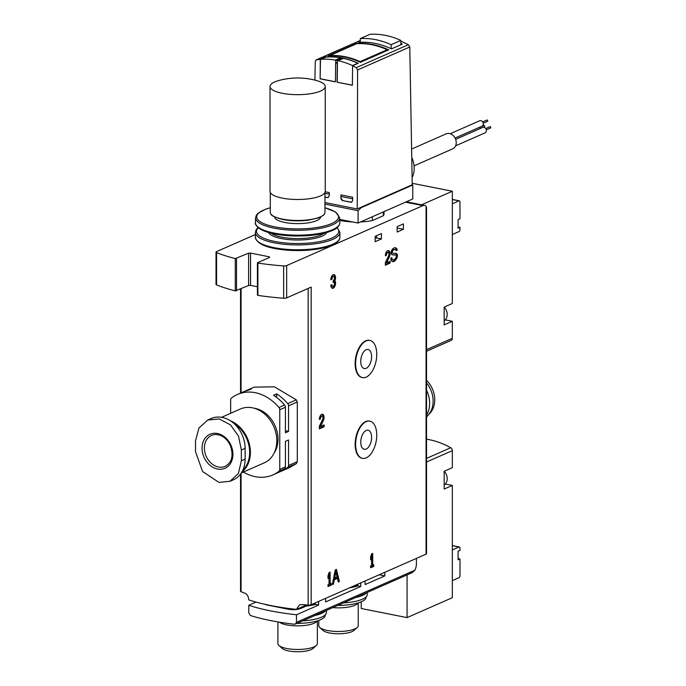 <?xml version="1.0" encoding="UTF-8"?>
<svg xmlns="http://www.w3.org/2000/svg" width="686" height="686" viewBox="0 0 686 686"><rect width="100%" height="100%" fill="white"/><g stroke="black" fill="none" stroke-linecap="round" stroke-linejoin="round"><path stroke-width="1.03" d="M396.182 253.426A3.044 1.621 -78.8 0 1 396.294 253.443A3.044 1.621 -78.8 0 1 396.988 257.756A7.04 3.756 -78.8 0 1 392.632 261.598A7.04 3.756 -78.8 0 1 392.04 261.375A4.227 2.255 -78.8 0 1 390.857 258.399L391.886 257.704A2.821 1.501 -78.8 0 0 392.804 259.754A5.214 2.778 -78.8 0 0 392.984 259.797A5.214 2.778 -78.8 0 0 396.182 257.027A1.355 0.72 -78.8 0 0 395.882 255.098A1.355 0.72 -78.8 0 0 395.831 255.089L392.409 254.858A3.044 1.621 -78.8 0 1 392.298 254.84A3.044 1.621 -78.8 0 1 391.2 252.842A3.044 1.621 -78.8 0 1 392.049 249.713A7.04 3.756 -78.8 0 1 395.376 247.775A7.04 3.756 -78.8 0 1 396.842 248.786A1.972 1.055 -78.8 0 1 397.151 249.953L396.122 250.656L396.028 250.219A5.214 2.778 -78.8 0 0 395.016 249.575A5.214 2.778 -78.8 0 0 392.649 250.879A1.355 0.72 -78.8 0 0 392.246 252.285A1.355 0.72 -78.8 0 0 392.735 253.194A1.355 0.72 -78.8 0 0 392.786 253.203L396.182 253.426M324.075 426.769L319.359 428.844L319.359 426.246L322.583 419.566A2.255 1.2 -78.8 0 0 322.154 416.179A2.255 1.2 -78.8 0 0 320.456 418.94L319.359 419.42A4.227 2.255 -78.8 0 1 322.54 414.241A4.227 2.255 -78.8 0 1 323.338 420.595L320.508 426.452L324.075 424.883L324.075 426.769L323.132 426.581L319.359 428.244M331.141 583.272L331.141 585.158L328.002 586.539L328.002 584.652L329.023 584.206L329.023 575.322L328.002 578.461L328.002 575.768L329.023 572.63L330.12 572.15L330.12 583.717L331.141 583.272M426.538 207.635L426.538 553.688A2.821 0.832 180 0 1 426.066 554.151L311.178 604.709A2.821 0.832 180 0 1 308.16 605.052A118.344 34.995 180 0 1 302.029 604.546L299.319 604.975L296.481 609.382A118.344 34.995 180 0 1 248.769 599.907C248.486 596.511 247.217 594.282 244.962 593.21A118.344 34.995 180 0 1 241.078 591.726A2.821 0.832 180 0 1 240.537 591.229L240.537 474.043M405.512 202.164L422.919 205.62A8.455 4.502 -78.8 0 1 424.565 205.406A8.455 4.502 -78.8 0 1 426.066 206.297L426.546 207.635M422.919 205.62L286.662 265.585A2.821 0.832 180 0 1 283.644 265.928A118.344 34.995 180 0 1 257.885 263.064L257.567 262.704L269.658 257.387L269.272 256.804L250.561 253.091L248.606 253.203L235.272 258.571A118.344 34.995 180 0 1 216.562 252.602A2.821 0.832 180 0 1 216.021 252.114A2.821 0.832 180 0 1 216.502 251.642L255.372 234.543M311.178 604.709L311.178 287.1L286.662 297.887A2.821 0.832 180 0 1 283.644 298.23A118.344 34.995 180 0 1 257.885 295.366L257.567 295.006M381.433 238.951L381.433 233.574L375.148 236.336L375.148 241.721L381.433 238.951L376.425 237.956M403.437 229.27L403.437 223.885L397.151 226.654L397.151 232.04L403.437 229.27L397.151 228.026M362.259 458.308A18.959 10.101 -78.8 0 1 362.019 458.265A18.959 10.101 -78.8 0 1 355.305 441.029A18.959 10.101 -78.8 0 1 365.715 421.556A18.959 10.101 -78.8 0 1 369.411 421.067A18.959 10.101 -78.8 0 1 369.643 421.118M362.259 377.557A18.959 10.101 -78.8 0 1 362.019 377.514A18.959 10.101 -78.8 0 1 355.305 360.279A18.959 10.101 -78.8 0 1 365.715 340.805A18.959 10.101 -78.8 0 1 369.411 340.316A18.959 10.101 -78.8 0 1 369.643 340.367M373.733 564.527L373.733 566.413L370.586 567.794L370.586 565.916L371.606 565.461L371.606 556.578L370.586 559.725L370.586 557.032L371.606 553.885L372.712 553.405L372.712 564.981L373.733 564.527M336.449 569.363L339.39 581.522L338.292 582.011L337.409 578.358L334.305 579.721L333.422 584.155L332.324 584.635L335.265 569.877L336.449 569.363M390.077 263.141L385.361 265.216L385.361 262.618L388.585 255.938A2.255 1.2 -78.8 0 0 388.156 252.551A2.255 1.2 -78.8 0 0 386.458 255.312L385.361 255.801A4.227 2.255 -78.8 0 1 388.542 250.613A4.227 2.255 -78.8 0 1 389.339 256.967L386.518 262.824L390.077 261.263L390.077 263.141L389.142 262.961L385.361 264.625M330.832 279.794A4.227 2.255 -78.8 0 1 334.013 274.614A4.227 2.255 -78.8 0 1 334.94 280.677A4.227 2.255 -78.8 0 1 335.137 285.556A4.227 2.255 -78.8 0 1 332.358 288.283A4.227 2.255 -78.8 0 1 330.832 285.179L331.93 284.69A2.255 1.2 -78.8 0 0 332.744 286.354A2.255 1.2 -78.8 0 0 334.271 284.741A1.972 1.055 -78.8 0 0 333.705 282.28A1.972 1.055 -78.8 0 0 333.319 282.332L333.319 280.445A1.972 1.055 -78.8 0 0 334.271 277.204A2.255 1.2 -78.8 0 0 333.628 276.544A2.255 1.2 -78.8 0 0 331.93 279.313L330.832 279.794M276.63 397.451L276.63 393.91L273.491 395.29A43.955 34.849 66.2 0 1 284.604 405.014A2.821 2.238 66.2 0 1 285.419 407.218L285.419 432.755L288.557 431.365L285.419 430.739M244.748 391.303A43.955 34.849 66.2 0 1 246.3 390.566A43.955 34.849 66.2 0 1 251.376 388.893L248.229 390.274A43.955 34.849 66.2 0 0 243.153 391.946L237.502 394.433A43.955 34.849 66.2 0 1 278.945 407.501A2.821 2.238 66.2 0 1 279.759 409.705L279.759 469.387A2.821 2.238 66.2 0 1 278.945 471.265A43.955 34.849 66.2 0 1 272.908 474.901A43.955 34.849 66.2 0 1 243.376 472.037M246.3 390.566L254.026 387.161L274.4 386.818L296.343 399.844L297.304 401.987L297.304 461.669L288.557 465.511L288.557 439.983L285.419 441.364L285.419 466.9A2.821 2.238 66.2 0 1 284.604 468.778A43.955 34.849 66.2 0 1 278.567 472.405L272.908 474.901M318.63 601.425L318.63 605.026L315.389 604.383L315.389 602.857M357.843 584.172L357.843 585.895L360.776 586.479L325.636 601.939L325.636 598.346M384.82 572.296L384.82 575.897L365.098 584.575L365.098 580.982M360.776 582.877L360.776 586.479M230.65 413.306L230.65 399.947A2.821 2.238 66.2 0 1 231.465 398.069A43.955 34.849 66.2 0 1 237.502 394.433M297.304 461.669L296.343 463.607L289.441 467.629L281.706 471.025A43.955 34.849 66.2 0 1 280.12 471.668M256.041 602.094L248.769 605.292L248.769 612.83L250.339 615.488A118.344 34.995 180 0 0 294.311 624.217L295.349 624.046L296.481 622.305L296.481 614.767L318.63 605.026M411.926 572.793L414.901 570.195A8.455 4.502 101.2 0 0 416.411 563.609L416.411 558.395M296.481 614.767A118.344 34.995 180 0 1 248.769 605.292M276.63 393.91A43.955 34.849 66.2 0 1 287.743 403.625A2.821 2.238 66.2 0 1 288.557 405.838L288.557 431.365M288.557 465.511A2.821 2.238 66.2 0 1 287.743 467.398A43.955 34.849 66.2 0 1 281.706 471.025M257.421 286.748L250.561 285.385L250.561 253.091M216.021 252.114L216.021 284.407A2.821 0.832 180 0 0 216.562 284.896A118.344 34.995 180 0 0 235.272 290.873L248.606 285.496L250.561 285.385M306.599 604.932L296.481 609.382M315.389 604.383A25.356 7.495 180 0 1 306.196 606.081M379.195 574.774L384.82 575.897M357.843 585.895A25.356 7.495 180 0 1 349.646 587.782M428.896 414.31A22.544 17.87 -113.8 0 0 426.538 380.361M426.538 417.028A25.073 25.073 0 0 0 429.933 412.818A23.607 18.719 -113.8 0 0 426.538 382.925M426.538 415.364A25.073 19.885 -113.8 0 0 426.538 390.24M366.187 421.641A18.959 10.101 -78.8 0 1 369.883 421.161A18.959 10.101 -78.8 0 1 376.091 441.724A18.959 10.101 -78.8 0 1 362.491 458.359A18.959 10.101 -78.8 0 1 355.777 441.124A18.959 10.101 -78.8 0 1 366.187 421.641M366.187 430.474A9.724 5.179 -78.8 0 1 368.082 430.225A9.724 5.179 -78.8 0 1 371.263 440.772A9.724 5.179 -78.8 0 1 364.292 449.296A9.724 5.179 -78.8 0 1 360.845 440.455A9.724 5.179 -78.8 0 1 366.187 430.474M366.187 340.899A18.959 10.101 -78.8 0 1 369.883 340.41A18.959 10.101 -78.8 0 1 376.091 360.982A18.959 10.101 -78.8 0 1 362.491 377.609A18.959 10.101 -78.8 0 1 355.777 360.373A18.959 10.101 -78.8 0 1 366.187 340.899M366.187 349.723A9.724 5.179 -78.8 0 1 368.082 349.474A9.724 5.179 -78.8 0 1 371.263 360.021A9.724 5.179 -78.8 0 1 364.292 368.545A9.724 5.179 -78.8 0 1 360.845 359.713A9.724 5.179 -78.8 0 1 366.187 349.723M372.798 564.938L372.798 566.224L373.733 566.413M372.798 566.224L370.586 567.202M370.792 556.415L371.606 556.578M371.778 553.816L371.778 564.792L372.712 564.981M330.206 583.683L330.206 584.969L331.141 585.158M330.206 584.969L328.002 585.938M328.2 575.16L329.023 575.322M329.186 572.561L329.186 583.537L330.12 583.717M335.643 569.714L338.455 581.342L339.39 581.522M334.305 579.721L333.37 579.541L336.474 578.169L337.409 578.358M333.37 579.541L332.487 583.966L333.422 584.155M335.857 571.952L337.04 576.84L334.674 577.878L335.857 571.952L334.922 571.772L333.739 577.698L334.674 577.878M320.456 418.94L319.522 418.752A2.255 1.2 -78.8 0 1 321.22 415.99L322.154 416.179M322.051 414.241A4.227 2.255 -78.8 0 1 322.403 420.407L319.573 426.263L320.508 426.452M323.132 425.294L323.132 426.581M386.458 255.312L385.523 255.123A2.255 1.2 -78.8 0 1 387.221 252.362L388.156 252.551M388.053 250.613A4.227 2.255 -78.8 0 1 388.405 256.778L385.583 262.644L386.518 262.824M389.142 261.675L389.142 262.961M395.685 253.391A3.044 1.621 -78.8 0 1 396.054 257.567A7.04 3.756 -78.8 0 1 392.178 261.443M392.238 259.634A5.214 2.778 -78.8 0 1 392.049 259.608A5.214 2.778 -78.8 0 1 391.869 259.565A2.821 1.501 -78.8 0 1 390.96 257.91M391.972 254.703L394.896 254.9A1.355 0.72 -78.8 0 1 394.947 254.909A1.355 0.72 -78.8 0 1 394.99 254.926M394.896 247.74A7.04 3.756 -78.8 0 1 395.908 248.598A1.972 1.055 -78.8 0 1 396.208 249.764L397.151 250.21M392.684 253.177L391.852 253.014A1.355 0.72 -78.8 0 1 391.8 253.005A1.355 0.72 -78.8 0 1 391.312 252.096A1.355 0.72 -78.8 0 1 391.715 250.69A5.214 2.778 -78.8 0 1 394.081 249.387L395.016 249.575M333.525 274.614A4.227 2.255 -78.8 0 1 334.005 280.488L334.94 280.677M334.005 280.488A4.227 2.255 -78.8 0 1 334.331 284.947A4.227 2.255 -78.8 0 1 331.913 288.103M332.744 286.354L331.81 286.165A2.255 1.2 -78.8 0 1 331.046 285.084M331.93 279.313L330.995 279.125A2.255 1.2 -78.8 0 1 332.693 276.364L333.628 276.544M366.35 592.833A28.743 8.498 180 0 1 362.345 595.474A28.743 8.498 180 0 1 355.58 597.566M367.233 592.438L367.233 594.505A28.743 8.498 180 0 1 362.345 599.247A28.743 8.498 180 0 1 343.532 602.874M366.11 596.863L366.11 597.197A27.612 8.163 180 0 1 361.411 601.751A27.612 8.163 180 0 1 337.881 605.361M358.221 602.908L358.221 625.649A19.723 5.831 180 0 1 357.252 627.458L353.959 630.443A16.267 4.811 180 0 1 351.995 631.635A16.267 4.811 180 0 1 336.251 633.718A16.267 4.811 180 0 1 323.029 630.443L319.736 627.458A19.723 5.831 180 0 1 318.767 625.649L318.767 620.427M357.252 627.458A19.723 5.831 180 0 1 354.868 628.908A19.723 5.831 180 0 1 335.771 631.429A19.723 5.831 180 0 1 319.736 627.458M357.955 602.985A19.723 5.831 180 0 1 354.868 605.292A19.723 5.831 180 0 1 332.744 607.616M325.49 610.806A28.743 8.498 180 0 1 321.485 613.456A28.743 8.498 180 0 1 314.72 615.548M326.373 610.42L326.373 612.487A28.743 8.498 180 0 1 321.485 617.22A28.743 8.498 180 0 1 302.672 620.847M325.25 614.836L325.25 615.179A27.612 8.163 180 0 1 320.551 619.732A27.612 8.163 180 0 1 297.021 623.342M317.361 620.89L317.361 643.631A19.723 5.831 180 0 1 316.392 645.44L313.099 648.424A16.267 4.811 180 0 1 311.135 649.616A16.267 4.811 180 0 1 295.392 651.7A16.267 4.811 180 0 1 282.169 648.424L278.876 645.44A19.723 5.831 180 0 1 277.907 643.631L277.907 621.919M316.392 645.44A19.723 5.831 180 0 1 314.008 646.889A19.723 5.831 180 0 1 294.911 649.41A19.723 5.831 180 0 1 278.876 645.44M317.095 620.967A19.723 5.831 180 0 1 314.008 623.274A19.723 5.831 180 0 1 295.486 625.821A19.723 5.831 180 0 1 279.271 622.151M195.51 440.909L198.966 428.021L207.764 420.029L219.211 418.932L230.479 424.883L238.556 436.185L241.352 450.025L241.352 460.786L238.419 473.443L229.982 481.28L218.928 482.395L202.584 471.514L195.51 451.68L195.51 440.909M217.488 469.027A18.599 14.749 66.2 0 1 204.119 439.726A18.599 14.749 66.2 0 1 230.856 445.043A18.599 14.749 66.2 0 1 217.488 469.027M229.99 481.315L233.326 479.848A27.612 21.892 -113.8 0 0 245.125 459.131L245.125 448.361A27.612 21.892 -113.8 0 0 211.082 418.537L207.747 420.004M221.544 417.311L240.512 408.959A29.447 23.35 66.2 0 1 273.74 426.512A29.447 23.35 66.2 0 1 264.239 462.861L241.3 472.954M254.377 408.273A27.474 21.78 66.2 0 1 275.137 425.895A27.474 21.78 66.2 0 1 274.1 453.103M458.094 558.61L459.98 558.979L459.98 575.665A1.689 0.9 -78.8 0 1 459.037 577.698L452.331 580.648M452.331 549.966L459.037 547.016A1.689 0.9 -78.8 0 1 459.363 546.974A1.689 0.9 -78.8 0 1 459.98 548.217L459.98 550.369L458.094 551.201L458.094 559.81L459.98 558.979M361.23 601.828L361.23 608.499L407.072 617.614L407.072 574.911M426.538 439.22A84.532 67.022 66.2 0 1 450.702 447.752A2.821 2.238 66.2 0 1 452.331 450.642L452.331 467.689L444.159 471.282L444.159 489.049L452.331 485.456L452.331 597.695L407.072 617.614M445.274 484.05L452.331 485.456M444.159 485.002A9.012 7.152 -113.8 0 0 444.236 471.248M412.209 183.291L452.331 191.257L452.331 303.504L444.159 307.096L444.159 324.864L452.331 321.262L452.331 338.309A2.821 2.238 66.2 0 1 451.122 340.428L426.538 351.241M452.331 191.257L421.547 204.805M445.274 319.865L452.331 321.262M452.331 234.509L459.037 231.559A1.689 0.9 101.2 0 0 459.98 229.527L459.98 227.375L458.094 228.206L458.094 219.589L459.98 218.757L459.98 202.07A1.689 0.9 101.2 0 0 459.363 200.827A1.689 0.9 101.2 0 0 459.037 200.869L452.331 203.828M459.98 227.375L458.094 226.997M444.159 320.816A9.012 7.152 -113.8 0 0 444.236 307.062M324.967 202.55L357.235 208.964L412.235 184.757L409.782 46.991L408.419 44.693L400.898 41.169M314.925 80.125L315.26 61.543L316.237 59.862L320.319 59.356L320.122 78.83L335.445 81.874L335.634 62.949L337.272 63.275L337.083 82.2L352.398 85.244L352.595 65.77L358.255 63.284C347.528 58.259 336.766 56.123 325.979 56.869L325.979 57.161M357.235 208.964L357.595 69.955L356.274 67.64L352.595 65.77A0.566 0.446 -112.3 0 0 352.39 65.556A84.532 67.451 -112.3 0 0 338.001 60.634A0.566 0.446 -112.3 0 0 337.521 61.08L337.272 63.275M342.794 200.672L351.652 202.164L352.638 200.466L352.664 197.225L340.976 194.901L340.942 198.143L342.88 200.638A2.255 1.784 66.2 0 1 341.002 198.117L341.002 196.496A1.689 0.9 -78.8 0 1 341.414 194.987M325.207 191.763L329.28 192.577L329.246 195.819L328.268 197.517L324.967 197.131M400.898 44.727L400.898 40.431A84.532 67.022 -113.8 0 0 370.028 34.3L360.287 38.587A84.532 67.022 66.2 0 1 391.157 44.719L391.157 48.732M360.287 38.587L360.287 42.275M360.287 41.683L358.718 42.378A84.532 67.022 66.2 0 1 391.466 48.878L402.305 44.11A84.532 67.022 -113.8 0 0 400.898 43.458M320.319 59.356L325.979 56.869M356.437 43.467L328.157 55.909A84.532 67.022 66.2 0 1 360.424 62.323L388.713 49.872A84.532 67.022 -113.8 0 0 356.437 43.467L356.437 43.818M337.512 62.143L335.72 62.872L335.746 60.728A0.566 0.446 -112.3 0 0 335.274 60.094A84.532 67.451 -112.3 0 0 320.842 59.288A0.566 0.446 -112.3 0 0 320.473 59.742L320.122 78.83M358.015 63.386A0.566 0.446 -112.3 0 0 357.886 63.301A84.532 67.451 -112.3 0 0 343.506 58.379A0.566 0.446 -112.3 0 0 343.103 58.542M341.234 59.228L341.242 58.473A0.566 0.446 -112.3 0 0 340.77 57.838A84.532 67.451 -112.3 0 0 326.339 57.032A0.566 0.446 -112.3 0 0 326.124 57.118M320.285 78.77L335.445 81.78M352.398 85.15L337.083 82.2M337.238 82.14L337.426 63.215M400.898 40.431L391.157 44.719M329.717 55.815L329.717 55.575A84.532 67.022 66.2 0 1 360.124 61.611L360.124 62.177M360.124 61.611L387.153 49.718L387.153 50.567M329.717 55.575L356.746 43.681A84.532 67.022 -113.8 0 1 387.153 49.718M412.115 177.597A21.695 17.201 -113.8 0 0 414.181 168.362A21.695 17.201 -113.8 0 0 411.754 157.471M414.052 165.841L452.743 148.811A8.172 6.483 -113.8 0 0 456.233 142.679A8.172 6.483 -113.8 0 0 446.157 133.856L411.6 149.059M450.213 133.727L479.685 120.762A2.958 2.35 66.2 0 1 480.877 120.642A2.958 2.35 66.2 0 1 483.338 123.952A2.958 2.35 66.2 0 1 482.069 126.173L455.058 138.058M479.583 127.27A2.958 2.35 66.2 0 1 480.183 128.539M455.633 139.344L482.73 127.416A2.958 2.35 66.2 0 1 483.922 127.296A2.958 2.35 66.2 0 1 486.374 130.614A2.958 2.35 66.2 0 1 485.113 132.835L455.615 145.818M482.687 121.902L486.88 120.059A0.703 0.557 66.2 0 1 487.454 121.345L483.253 123.197M485.722 128.565L489.924 126.713A0.703 0.557 66.2 0 1 490.49 128.008L486.288 129.851M479.643 127.356L483.844 125.504A0.703 0.557 66.2 0 1 484.41 126.799L483.356 127.262M384.023 211.622L384.023 213.921A27.474 8.121 180 0 1 383.328 215.721L372.327 220.566A27.474 8.121 180 0 1 360.544 221.955M352.638 221.955A27.474 8.121 180 0 1 339.776 220.352M372.327 216.767L372.327 220.566M383.328 211.923L383.328 215.721M351.695 202.147A2.255 1.784 66.2 0 1 350.829 202.216L342.88 200.638M328.311 197.499A2.255 1.784 66.2 0 1 327.445 197.568L324.967 197.079M412.766 184.98L361.222 207.661L358.075 210.671L358.075 223.036L412.766 198.974L412.766 184.98L412.063 184.834M358.075 210.671L324.967 204.085M361.222 207.661L360.519 207.524M358.075 223.036L339.742 219.391M376.588 235.701L376.588 237.888L375.148 238.522M320.645 216.948A23.007 6.809 180 0 1 308.263 222.847A23.007 6.809 180 0 1 284.801 222.461A23.007 6.809 180 0 1 274.632 216.948M270.301 192.5L270.301 212.394A27.329 8.086 0 0 0 270.884 214.049A27.329 8.086 0 0 0 282.392 219.1A27.329 8.086 0 0 0 324.384 214.049A27.329 8.086 0 0 0 324.967 212.394L324.967 192.5M270.018 86.496L270.018 191.334A27.612 8.163 0 0 0 282.238 198.108A27.612 8.163 0 0 0 310.621 198.537A27.612 8.163 0 0 0 325.25 191.334L325.25 86.496A27.612 8.163 180 0 1 310.621 93.708A27.612 8.163 180 0 1 282.238 93.279A27.612 8.163 180 0 1 270.018 86.496A27.612 8.163 180 0 1 274.717 81.943A27.612 8.163 180 0 1 278.859 80.511A71.001 71.001 0 0 1 316.409 80.511A27.612 8.163 180 0 1 325.25 86.496M426.066 554.151L426.066 206.297M286.662 297.887L286.662 265.585M284.604 405.014L278.945 407.501M285.419 407.218L279.759 409.705M285.419 466.9L279.759 469.387M284.604 468.778L278.945 471.265M308.16 605.052L308.16 288.429M241.078 591.726L241.078 473.28M241.078 392.864L241.078 288.815M414.901 570.195L296.481 622.305M296.343 399.844L287.743 403.625M297.304 401.987L288.557 405.838M296.343 463.607L287.743 467.398M283.644 298.23L283.644 265.928M257.885 295.366L257.885 263.064M269.272 257.55L269.272 256.804M248.606 285.496L248.606 253.203M236.516 290.821L236.516 258.519M235.272 290.873L235.272 258.571M216.562 284.896L216.562 252.602M255.372 237.27A42.266 12.494 0 0 0 297.638 249.773A42.266 12.494 0 0 0 339.896 237.27L339.896 232.425A42.266 12.494 0 0 1 297.638 244.928A42.266 12.494 0 0 1 255.372 232.425L255.372 237.27C256.813 244.199 267.583 248.512 287.691 250.21C299.456 251.007 310.432 250.441 320.619 248.512C327.659 247.114 332.882 245.228 336.303 242.844C338.833 240.889 340.033 239.028 339.896 237.27M258.313 227.778A41.134 12.168 0 0 0 297.638 243.513A41.134 12.168 0 0 0 336.955 227.778M268.595 232.511A29.301 8.669 0 0 0 290.993 239.791A29.301 8.669 0 0 0 321.957 236.181A29.301 8.669 0 0 0 326.673 232.511M271.287 233.223A28.177 8.335 0 0 0 294.405 238.548A28.177 8.335 0 0 0 321.022 234.921A28.177 8.335 0 0 0 323.989 233.223M332.684 229.664A42.223 12.485 0 0 0 339.853 222.564C339.459 226.106 336.903 228.764 332.204 230.547C326.725 232.906 319.47 234.526 310.424 235.418C297.767 236.541 285.856 236.061 274.674 233.969C267.643 232.571 262.421 230.685 259.008 228.301C256.007 225.617 254.806 223.705 255.415 222.564A42.223 12.485 0 0 0 285.11 234.621A42.223 12.485 0 0 0 332.684 229.664M270.301 207.721L265.568 209.179L258.09 213.2L256.35 215.241L255.586 217.719A42.043 12.434 0 0 0 285.162 229.724A42.043 12.434 0 0 0 332.53 224.794A42.043 12.434 0 0 0 339.681 217.719L339.853 222.564M270.301 207.807A40.92 12.099 0 0 0 270.79 225.951A40.92 12.099 0 0 0 331.595 223.567A40.92 12.099 0 0 0 324.967 207.807M322.403 420.407L323.338 420.595M388.405 256.778L389.339 256.967M396.054 257.567L396.988 257.756M391.869 259.565L392.804 259.754M394.896 254.9L395.831 255.089M395.908 248.598L396.842 248.786M396.208 249.764L397.151 249.953M391.715 250.69L392.649 250.879M357.843 584.712A21.841 6.457 180 0 1 356.617 585.321A21.841 6.457 180 0 1 351.772 586.847M343.677 605.215A16.876 4.991 180 0 1 337.666 605.446M315.389 603.457A21.841 6.457 180 0 1 307.68 605.429M302.818 623.197A16.876 4.991 180 0 1 296.806 623.428M233.712 423.279A28.881 22.895 66.2 0 1 242.69 470.467M230.153 420.647A29.447 23.35 66.2 0 1 249.541 444.785A29.447 23.35 66.2 0 1 241.841 472.079M218.431 467.003A16.91 13.403 66.2 0 1 204.848 452.203A16.91 13.403 66.2 0 1 211.622 435.378C214.718 434.032 218.088 434.255 221.741 436.03C225.497 438.028 228.387 441.227 230.402 445.634C233.703 455.607 231.979 462.51 225.24 466.326A16.91 13.403 66.2 0 1 218.431 467.003M245.125 459.131L241.352 460.786M245.125 448.361L241.352 450.025M452.331 450.642L426.538 461.995M450.702 447.752L426.538 458.385M452.331 545.679L459.037 547.016M452.331 338.309L426.538 349.654M459.037 200.869L452.331 199.54M356.274 67.64L408.419 44.693M316.623 59.759L360.287 40.543M357.595 69.955L409.782 46.991M357.886 63.301L352.39 65.556M343.506 58.379L338.001 60.634M326.339 57.032L320.842 59.288M341.242 58.473L335.746 60.728M340.77 57.838L335.274 60.094M352.655 198.811L341.002 196.496M329.263 194.164L324.967 193.315M301.703 607.084A2.255 1.784 66.2 0 1 300.76 608.473L308.503 605.069M300.76 608.473C297.21 609.768 293.111 610.034 288.463 609.254L266.948 604.983A2.255 1.2 -78.8 0 1 266.468 604.649M288.463 609.254A2.255 1.2 -78.8 0 1 287.734 608.336M240.537 393.095L240.537 289.055M257.421 295.143L257.421 262.841M406.361 201.787L424.565 205.406M411.917 572.776L295.357 624.071M337.212 227.563L339.896 232.425M258.056 227.563L256.144 229.759L255.372 232.425M255.586 217.719L255.415 222.564M339.681 217.719L335.634 212.025L324.967 207.721M369.883 421.161L369.411 421.067M362.491 458.359L362.019 458.265M369.883 340.41L369.411 340.316M362.491 377.609L362.019 377.514M392.049 259.608L392.984 259.797M394.947 254.909L395.882 255.098M391.8 253.005L392.735 253.194M332.95 282.126L333.705 282.28M452.331 545.576L459.363 546.974M459.363 200.827L452.331 199.429M316.237 59.862L360.287 40.483M343.274 58.396L337.778 60.651M326.227 57.058L320.731 59.313M324.384 214.049C324.349 214.864 322.257 216.176 318.107 218.002L308.143 220.215C299.328 221.252 290.898 221.021 282.846 219.52C275.077 217.428 271.09 215.601 270.884 214.049M266.948 604.983L264.196 604.134"/></g></svg>
